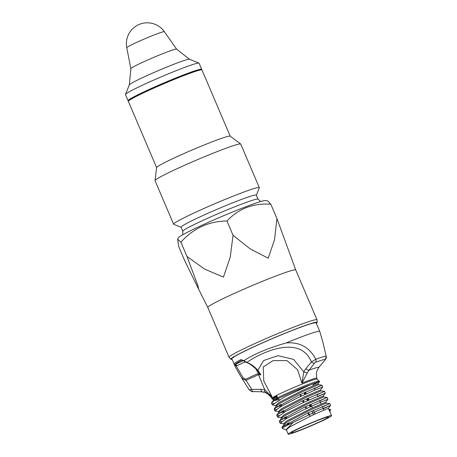 <?xml version="1.0" encoding="UTF-8"?>
<svg xmlns="http://www.w3.org/2000/svg" width="457" height="457" viewBox="0 0 457 457"><rect width="100%" height="100%" fill="white"/><g stroke="black" fill="none" stroke-linecap="round" stroke-linejoin="round"><path stroke-width="0.69" d="M310.897 406.45L310.109 404.605M308.275 400.303L307.492 398.475M305.653 394.163L304.882 392.352M303.048 388.05L302.894 387.685M310.709 406.53L309.926 404.685M308.087 400.383L307.31 398.561M305.47 394.242L304.699 392.437M302.865 388.136L302.705 387.764M276.045 397.898L276.502 396.973A50.259 11.962 67.7 0 1 277.468 397.053L277.588 398.03L276.045 397.898L273.88 399.675L271.726 402.531L272.972 401.4A26.677 1.525 -23.1 0 1 311.057 384.503L285.179 396.63L272.309 404.902L276.399 405.582M274.606 400.475L279.084 399.612M276.336 409.346L274.166 409.204L274.343 408.655L299.107 395.019L321.917 385.2L318.363 384.777L302.683 391.552L279.324 403.588L276.496 405.799L274.337 408.661M276.931 406.593L281.638 405.753M324.533 391.323L320.974 390.901L305.293 397.676L281.935 409.712L279.107 411.923L276.953 414.785L301.723 401.143L324.533 391.323L317.107 394.779M279.547 412.717L284.191 411.894M327.949 399.304L327.161 397.459L323.585 397.024L307.904 403.799L284.551 415.836L281.723 418.046L279.564 420.908L304.333 407.267L327.143 397.453L319.774 400.88M282.158 418.841L286.75 418.035M329.754 403.577L326.201 403.154L310.514 409.923L287.162 421.96L284.334 424.17L282.175 427.032L306.944 413.396L329.754 403.577L322.436 406.981M284.768 424.964L289.304 424.176M329.811 411.608L330.651 409.541L328.766 409.283L330.565 409.489L329.714 411.511A23.57 1.348 -23.1 0 1 329.8 411.574L331.542 415.659A23.57 1.348 -23.1 0 1 319.911 421.937A23.57 1.348 -23.1 0 1 288.184 434.15A23.57 1.348 -23.1 0 1 291.423 431.968A23.57 1.348 -23.1 0 1 315.541 421.074A23.57 1.348 -23.1 0 1 331.542 415.659M282.849 427.849L281.998 427.581L282.175 427.032M281.678 421.577L279.387 421.457L279.564 420.908M279.021 415.459L276.776 415.327L276.953 414.785M321.917 385.2L314.439 388.678M273.749 403.217L271.549 403.08L271.726 402.531M277.588 398.03L272.972 401.4M276.239 406.142L275.897 405.336L278.896 402.588L302.477 390.449L317.946 383.777M278.667 398.613L277.736 398.852M273.623 400.012L273.28 399.212L275.594 396.916L275.897 395.819L276.765 395.962A58.022 13.807 67.7 0 1 276.502 396.973L275.594 396.916M278.85 412.265L278.507 411.46L281.506 408.712L305.087 396.573L320.557 389.907L320.98 390.901M281.221 404.753L279.05 405.279M281.461 418.389L281.118 417.584L284.117 414.836L307.704 402.697L323.168 396.03L323.59 397.024M283.774 410.894L281.666 411.403M283.728 423.713L286.733 420.96L310.314 408.821L325.784 402.154L326.207 403.154M286.333 417.03L284.277 417.527M288.184 434.15L286.345 429.837L289.344 427.084L312.925 414.945L328.394 408.278L328.817 409.278M288.887 423.171L286.887 423.65M329.714 411.511L329.263 410.597L329.468 410.106L329.029 410.06L329.263 410.597M329.029 410.06L328.766 409.278M275.897 395.819L272.092 399.052L273.783 399.458M277.468 397.053L276.765 395.962M245.198 361.91L236.743 365.806A3.456 3.096 73.5 0 1 236.212 365.983L243.095 377.83L245.443 379.299A2.222 0.983 65.3 0 0 246.066 380.355L251.778 389.387A3.336 1.085 91.8 0 0 252.721 391.546A3.336 1.085 91.8 0 0 252.732 391.546L252.013 391.506M315.587 362.247L314.542 363.092A3.336 1.571 -143.3 0 1 311.406 361.944L315.816 359.236A42.581 2.439 -23.1 0 1 326.189 356.174L322.979 342.607L326.189 356.174A3.336 3.285 -94.4 0 1 325.493 359.322A40.679 2.331 156.9 0 0 315.587 362.247A3.336 2.445 -109.6 0 0 315.816 359.236C309.44 347.229 299.546 341.802 286.145 342.956A45.797 2.622 -23.1 0 1 319.769 331.394A45.797 2.622 -23.1 0 1 319.774 331.411L322.979 342.607M314.542 363.092L309.046 370.193A3.336 1.445 -141.6 0 1 305.807 368.702L311.406 361.944C299.763 333.524 259.565 353.318 246.809 362.47A0.891 0.743 107 0 1 246.117 362.39M317.307 369.89A3.336 0.84 24.8 0 0 317.335 369.844L316.387 372.992L317.307 369.89L318.94 367.268A31.053 1.777 -23.1 0 0 309.046 370.193L307.315 372.843A3.336 1.182 -157.6 0 1 303.785 371.867L305.807 368.702M230.225 136.197L201.977 69.967A40.022 2.291 156.9 0 0 201.377 69.835A40.022 2.291 156.9 0 0 164.269 83.562A40.022 2.291 156.9 0 0 128.674 100.843A40.022 2.291 156.9 0 0 128.354 101.374L156.602 167.599M128.074 100.706A40.022 2.291 -23.1 0 0 128.674 100.843L130.205 99.42A38.028 2.176 -23.1 0 1 164.029 83.003A38.028 2.176 -23.1 0 1 199.292 69.955L201.377 69.835A40.022 2.291 -23.1 0 0 201.691 69.304L199.081 63.18A40.022 2.291 -23.1 0 0 198.972 63.083A40.022 2.291 -23.1 0 0 194.899 63.86A40.022 2.291 -23.1 0 0 154.078 79.935A40.022 2.291 -23.1 0 0 125.469 94.433A40.022 2.291 -23.1 0 0 125.458 94.582L128.074 100.706A40.022 2.291 -23.1 0 1 155.66 86.51A40.022 2.291 -23.1 0 1 197.51 69.99A40.022 2.291 -23.1 0 1 201.691 69.304M267.939 201.04L270.83 204.239C253.292 202.994 238.668 208.581 226.946 220.999C208.655 221.245 193.305 228.311 180.898 242.193L177.613 239.16L178.733 246.626L184.828 260.918L198.675 289.23L197.927 285.665L186.993 256.486L180.898 242.193M177.613 239.16L178.441 237.731A47.585 2.725 -23.1 0 1 221.097 216.801A47.585 2.725 -23.1 0 1 265.728 200.497L267.939 201.034M232.082 359.288A46.911 2.685 -23.1 0 1 230.865 359.242L229.088 357.345A47.802 2.736 -23.1 0 1 229.06 357.3L207.809 307.475A47.802 2.736 -23.1 0 1 250.704 286.208A47.802 2.736 -23.1 0 1 295.748 269.967L276.925 218.532L274.577 239.554L268.225 258.205L250.036 248.791L233.047 235.292L226.946 220.999M233.047 235.292L230.231 257.194L223.422 277.119L204.559 269.076L186.993 256.486M307.315 372.843L301.951 383.115L303.785 371.867L293.611 359.373L278.033 355.672L263.592 360.533L257.902 370.279L260.913 374.883L258.462 374.649L246.066 380.355L242.164 378.733L235.572 367.399L234.121 364.069L235.109 364.469L243.541 360.596M249.276 389.867L251.778 389.387L260.976 389.341A3.336 1.24 91.4 0 0 262.084 391.809L252.732 391.546L262.255 391.826A31.053 1.777 -23.1 0 1 262.084 391.809L265.049 392.3L272.098 396.853A24.672 1.411 156.9 0 0 271.384 397.59C263.123 388.753 265.928 393.608 262.255 391.826M319.769 331.394L316.113 322.819A45.797 2.622 156.9 0 0 311.326 323.602A45.797 2.622 156.9 0 0 263.432 342.51A45.797 2.622 156.9 0 0 231.853 358.756L234.121 364.063A45.797 2.622 -23.1 0 1 234.121 364.063A45.797 2.622 -23.1 0 1 240.793 359.619L243.935 360.619L246.809 362.47A35.795 15.784 -114.7 0 1 257.902 370.279A0.891 0.48 136.9 0 1 257.314 370.273L260.913 374.883L258.571 373.346A1.777 0.411 135.2 0 0 259.102 372.415M246.397 362.344A0.891 0.703 116.3 0 1 245.895 362.332L243.867 360.916L241.827 360.173A44.912 2.571 156.9 0 0 235.286 364.395A1.777 0.783 65.3 0 1 236.743 365.806M243.935 360.619C254.469 353.867 268.539 347.977 286.145 342.956M282.437 428.495A26.677 1.525 -23.1 0 1 282.363 428.432A26.677 1.525 -23.1 0 1 293.183 422.417L285.916 429.888L282.437 428.495M286.425 430.026L285.916 429.888M320.551 389.912L322.728 387.028L315.17 389.964L297.724 397.847L281.095 406.342L274.908 411.026L279.01 411.706M317.895 396.585L325.333 393.163L324.55 391.335M325.338 393.146L304.019 402.257L285.191 411.666L277.57 417.155L281.621 417.829M327.915 399.315L320.42 402.246L303.06 410.089L286.43 418.583L280.21 423.285L284.237 423.959M323.236 408.815L330.531 405.45L328.389 408.29M330.537 405.428L317.518 410.757L293.183 422.417M293.365 432.493A20.234 1.16 -23.1 0 1 291.246 432.802A20.234 1.16 -23.1 0 1 309.406 423.839A20.234 1.16 -23.1 0 1 328.446 416.933A20.234 1.16 -23.1 0 1 314.822 424.01A20.234 1.16 -23.1 0 1 293.365 432.493M260.976 389.341L264.78 389.821L258.462 374.649A2.222 0.983 65.3 0 1 257.845 373.592L258.571 373.346L256.72 370.627L257.354 370.313M316.387 372.992L316.775 378.225A24.672 1.411 156.9 0 0 301.951 383.115L297.53 369.667L287.019 360.624L273.126 360.579L263.226 366.948L263.792 381.041L272.098 396.853L264.78 389.821A3.336 1.085 107.5 0 0 265.049 392.3M243.095 377.83L242.124 378.67L249.271 389.958C251.944 391.7 253.092 392.232 252.721 391.546M234.521 364.994L236.212 365.983A1.777 0.788 76.8 0 0 235.109 364.469M240.793 359.619A0.891 0.737 62.1 0 0 241.827 360.173L242.25 360.047M317.352 369.787A3.336 0.84 24.8 0 1 317.335 369.844L319.015 367.205A3.336 1.085 40.2 0 1 318.94 367.268L325.076 359.985A3.336 0.925 40.1 0 0 325.161 359.916A3.336 0.925 40.1 0 0 325.213 359.813M325.076 359.985L325.493 359.322M311.057 384.503L319.666 381.418L312.805 384.937M329.468 410.106L330.565 409.489M313.759 411.106L313.205 410.506M181.081 227.255L173.734 224.313A46.591 2.668 -23.1 0 1 173.609 224.204A46.591 2.668 -23.1 0 1 215.413 203.468A46.591 2.668 -23.1 0 1 259.313 187.644A46.591 2.668 -23.1 0 1 259.302 187.816L256.337 195.15M173.609 224.204L155.032 180.658A46.591 2.668 -23.1 0 1 155.02 180.566A46.591 2.668 -23.1 0 1 196.841 159.927A46.591 2.668 -23.1 0 1 240.685 144.029A46.591 2.668 -23.1 0 1 240.742 144.104L259.313 187.644M155.02 180.566L156.608 167.553A40.022 2.291 -23.1 0 1 192.528 149.822A40.022 2.291 -23.1 0 1 230.191 136.169L240.685 144.029M182.8 231.271L181.058 227.192A40.907 2.342 -23.1 0 1 217.766 208.986A40.907 2.342 -23.1 0 1 256.314 195.088L258.056 199.172A40.907 2.342 -23.1 0 0 219.509 213.071A40.907 2.342 -23.1 0 0 182.8 231.271L182.72 234.778M229.06 357.3A47.802 2.736 -23.1 0 1 271.955 336.026A47.802 2.736 -23.1 0 1 316.992 319.791A47.802 2.736 -23.1 0 1 317.009 319.843L317.147 322.436A46.911 2.685 -23.1 0 1 316.341 323.35M276.925 218.532L270.83 204.239M230.865 359.242A46.911 2.685 -23.1 0 1 253.978 346.697A46.911 2.685 -23.1 0 1 317.147 322.436M231.967 359.013A46.066 2.639 -23.1 0 1 231.602 358.802A46.066 2.639 -23.1 0 1 254.343 346.589A46.066 2.639 -23.1 0 1 316.324 322.665A46.066 2.639 -23.1 0 1 316.221 323.076M312.799 384.925A25.558 1.462 156.9 0 0 318.666 381.624M272.086 399.052L271.835 398.43A24.592 1.411 -23.1 0 1 277.393 395.014A24.592 1.411 -23.1 0 1 302.186 384.046A24.592 1.411 -23.1 0 1 317.072 379.133L318.923 381.115A25.558 1.462 156.9 0 0 302.831 386.576A25.558 1.462 156.9 0 0 277.765 397.693M297.844 389.77L298.09 390.335M299.935 394.631L300.712 396.436M302.568 400.749L303.351 402.571M305.196 406.867L305.99 408.712M307.824 412.979L308.612 414.807M245.443 379.299L257.845 373.592M256.72 370.627L255.989 368.908M313.479 414.693L311.937 411.083M310.114 406.804L309.326 404.959M307.492 400.658L306.716 398.835M304.87 394.517L304.099 392.706M302.266 388.404L302.1 388.01M314.999 413.996L313.451 410.397M312.371 407.878L310.823 404.279M308.978 399.984L308.195 398.161M306.339 393.848L305.562 392.043M303.716 387.747L303.574 387.41M126.766 47.739L130.868 68.676A24.884 1.422 -23.1 0 1 148.159 59.804A24.884 1.422 -23.1 0 1 174.048 49.59A24.884 1.422 -23.1 0 1 176.642 49.15L164.371 31.699A20.896 20.896 0 0 0 126.766 47.739A20.445 1.171 -23.1 0 1 140.973 40.45A20.445 1.171 -23.1 0 1 162.241 32.059A20.445 1.171 -23.1 0 1 164.371 31.699M130.868 68.676L129.325 84.893A32.721 1.874 -23.1 0 1 152.712 73.04A32.721 1.874 -23.1 0 1 186.09 59.896A32.721 1.874 -23.1 0 1 189.415 59.261L176.642 49.15M318.369 384.777L317.941 383.783L319.672 381.492M284.077 424.513L283.734 423.708M310.069 416.281L308.509 412.665M306.676 408.392L305.882 406.547M304.036 402.251L303.254 400.429M301.397 396.116L300.62 394.311M298.775 390.015L298.541 389.473M330.56 405.422L329.771 403.582M322.711 387.016L321.934 385.211M282.363 428.432L281.998 427.581M280.175 423.302L279.387 421.457M277.559 417.167L276.776 415.333M274.886 410.906L274.16 409.204M272.292 404.816L271.549 403.08M278.587 398.43L279.176 399.841M280.975 404.165L281.735 405.982M283.54 410.323L284.305 412.163M286.099 416.476L286.876 418.332M288.664 422.628L289.344 424.262M314.239 388.222L315.027 390.021M316.907 394.322L317.701 396.139M319.574 400.423L321.134 403.999M322.236 406.53L323.802 410.1M245.895 362.332L246.334 362.51C245.358 362.452 248.579 361.784 257.314 370.273M242.119 378.67L235.572 367.399M319.015 367.205L325.161 359.916L326.298 356.329M317.072 379.133L316.775 378.225M271.835 398.43L271.384 397.59M318.923 381.115L319.666 381.418M325.333 393.163L323.168 396.036M327.909 399.332L325.778 402.16M313.239 322.596L314.005 323.253M233.687 356.529L233.624 357.534M129.325 84.893L125.469 94.433M189.415 59.261L198.972 63.083M295.748 269.967L316.992 319.791M207.809 307.475L198.675 289.23M260.639 201.548L258.056 199.172"/></g></svg>
